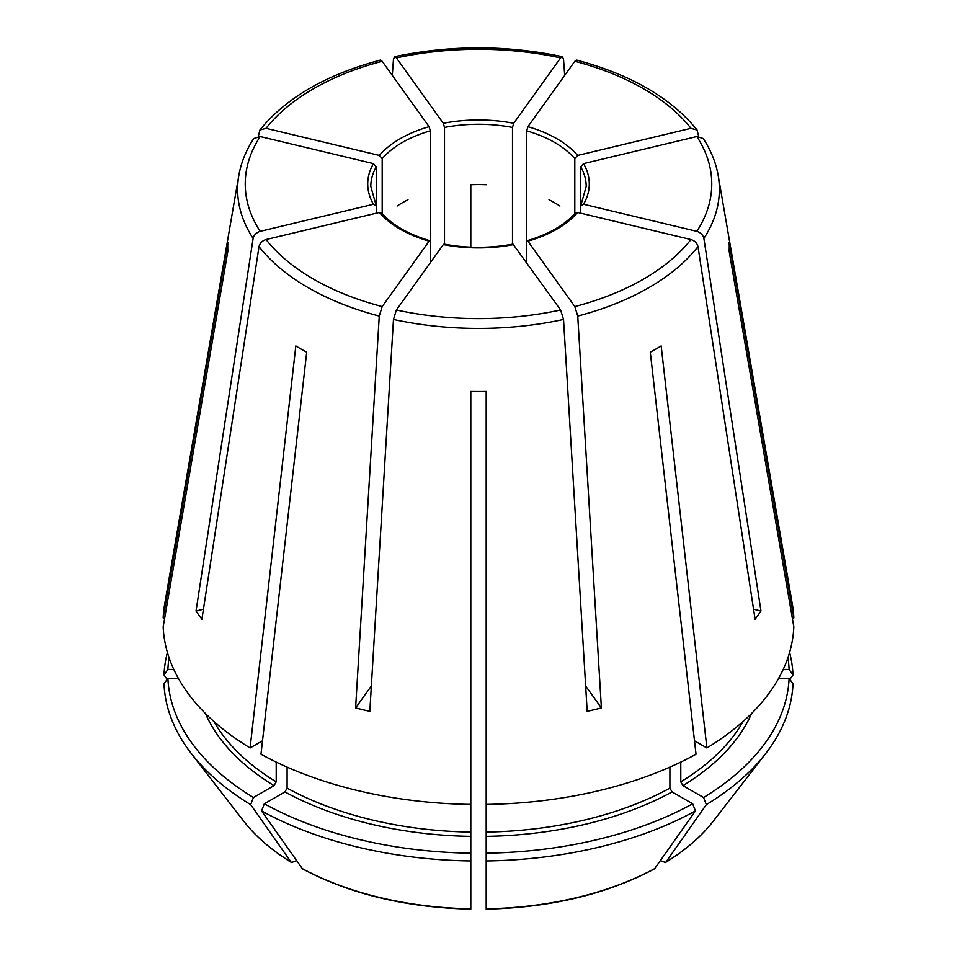 <?xml version="1.0" encoding="UTF-8"?>
<svg xmlns="http://www.w3.org/2000/svg" width="957" height="957" viewBox="0 0 957 957"><rect width="100%" height="100%" fill="white"/><g stroke="black" fill="none" stroke-linecap="round" stroke-linejoin="round"><path stroke-width="1.44" d="M260.172 136.528A233.257 134.674 0 0 0 260.172 231.343L373.457 204.248A110.785 63.963 180 0 1 373.457 163.623L260.172 136.528L253.832 138.502M373.457 163.623L376.304 166.817L376.304 213.184M706.326 804.646L665.881 862.149A257.421 148.622 0 0 0 713.491 820.915L765.684 753.542A314.59 181.627 0 0 1 706.326 804.646L703.562 797.528A310.69 179.378 0 0 0 789.094 678.322L778.663 678.322M789.094 678.322L792.994 683.836A314.59 181.627 0 0 1 765.684 753.542M694.495 740.79L706.9 747.955A315.415 182.105 0 0 0 793.82 626.811L729.138 251.189A250.758 144.77 180 0 0 729.138 242.3L793.82 617.923A315.415 182.105 0 0 0 792.348 604.274L718.181 175.514C715.932 162.69 710.943 150.345 703.204 138.502M429.825 240.733L429.107 241.176A110.785 63.963 180 0 1 379.343 212.454L266.058 239.549C262.242 240.757 259.885 243.126 259.012 246.631L201.915 619.203A302.651 174.736 0 0 1 196.029 610.997L203.446 609.214M379.343 212.454L381.723 213.064C392.346 225.11 408.388 234.333 429.872 240.709M549.019 199.75A107.698 62.181 180 0 1 559.905 206.03M430.279 262.744L430.279 242.049L429.107 241.176L382.178 306.587L379.259 316.061L355.609 707.929L371.352 685.99M355.609 707.929A302.651 174.736 0 0 0 369.821 711.338L393.471 319.459A240.877 139.064 0 0 0 563.529 319.459L587.179 711.338A302.651 174.736 0 0 0 601.391 707.929L585.648 685.99M470.808 247.169L470.808 184.725A107.698 62.181 180 0 1 486.192 184.725M513.682 244.573A110.785 63.963 180 0 1 443.318 244.573L396.389 309.984A233.257 134.674 0 0 0 560.611 309.984L512.988 244.131M560.611 309.984L563.529 319.459M792.288 617.923L793.82 617.923M789.597 652.399A314.59 181.627 0 0 1 792.994 674.948L789.094 669.433A310.69 179.378 0 0 0 787.922 657.698M792.994 674.948L789.848 679.398M164.712 617.923L163.18 617.923L227.862 242.3A250.758 144.77 180 0 0 227.862 251.189L163.18 626.811A315.415 182.105 0 0 0 250.1 747.955L262.505 740.79M253.796 138.502C246.057 150.345 241.068 162.69 238.819 175.514L164.652 604.274A315.415 182.105 0 0 0 163.18 617.923M169.078 657.698A310.69 179.378 0 0 0 167.906 669.433L164.006 674.948L167.152 679.398M167.403 652.399A314.59 181.627 0 0 0 164.006 674.948M191.316 753.542A314.59 181.627 0 0 0 250.674 804.646L291.119 862.149A257.421 148.622 0 0 1 243.509 820.915L191.316 753.542A314.59 181.627 0 0 1 164.006 683.836L167.906 678.322A310.69 179.378 0 0 0 253.438 797.528L274.037 785.637L276.214 781.869L276.214 762.095M253.438 797.528L250.674 804.646M296.503 860.606L291.526 862.532C271.561 850.271 255.555 836.406 243.509 820.915M264.323 803.808L261.56 810.926A314.59 181.627 0 0 0 470.808 860.965L470.808 853.189A310.69 179.378 0 0 1 264.323 803.808L284.923 791.918L287.1 788.149L287.1 767.107M470.808 853.189L470.808 391.449A250.758 144.77 180 0 0 486.192 391.449L486.192 804.418A315.415 182.105 0 0 0 696.026 754.236L650.293 352.212A250.758 144.77 180 0 0 661.167 345.932L706.9 747.955M250.1 747.955L295.833 345.932A250.758 144.77 180 0 0 306.707 352.212L260.974 754.236A315.415 182.105 0 0 0 470.808 804.418L470.808 821.321M261.56 810.926L302.46 868.836C350.166 894.173 406.282 907.607 470.796 909.15M470.808 860.965L470.808 908.444M486.192 853.189L486.192 860.965A314.59 181.627 0 0 0 695.44 810.926L692.677 803.808A310.69 179.378 0 0 1 486.192 853.189L486.192 804.418M692.677 803.808L672.077 791.918L669.9 788.149L669.9 767.107M486.192 860.965L486.192 908.444M695.44 810.926L654.54 868.836C606.834 894.173 550.718 907.607 486.204 909.15M703.562 797.528L682.963 785.637L680.786 781.869L680.786 762.095M660.497 860.606L665.474 862.532C685.439 850.271 701.445 836.406 713.491 820.915M397.095 206.03A107.698 62.181 180 0 1 407.981 199.75M382.19 214.284L382.19 158.611A107.698 62.181 180 0 1 430.279 130.846L430.279 242.049M444.503 244.801L444.503 127.448A107.698 62.181 180 0 1 512.497 127.448L512.497 244.801M526.721 262.744L526.721 130.846A107.698 62.181 180 0 1 574.81 158.611L574.81 214.284M580.696 213.184L580.696 166.817A107.698 62.181 180 0 1 586.198 186.448L580.935 205.133M527.893 126.683A110.785 63.963 180 0 1 577.657 155.417L690.942 128.322A233.257 134.674 0 0 0 574.822 61.284L527.893 126.683L526.721 130.846M574.822 61.284L576.616 60.147M583.543 163.623A110.785 63.963 180 0 1 583.543 204.248L696.828 231.343A233.257 134.674 0 0 0 696.828 136.528L583.543 163.623L580.696 166.817M696.828 136.528L703.168 138.502M167.906 678.322L178.337 678.322M527.128 240.709C548.612 234.333 564.654 225.11 575.265 213.028L577.657 212.454L690.942 239.549C694.758 240.757 697.115 243.126 697.988 246.631L755.085 619.203A302.651 174.736 0 0 0 760.971 610.997L753.554 609.214M577.657 155.417L574.81 158.611M444.503 127.448L443.318 123.286A110.785 63.963 180 0 1 513.682 123.286L512.497 127.448M789.094 669.433L783.197 669.433M379.343 155.417A110.785 63.963 180 0 1 429.107 126.683L382.178 61.284A233.257 134.674 0 0 0 266.058 128.322L379.343 155.417L382.19 158.611M429.107 126.683L430.279 130.846M373.457 204.248L376.304 206.078L376.041 205.121M167.906 669.433L173.803 669.433M443.318 244.573L444.012 244.131M583.543 204.248L580.696 206.078L580.959 205.121M577.657 212.454A110.785 63.963 180 0 1 527.893 241.176L527.175 240.733M601.391 707.929L577.741 316.061L574.822 306.587L527.893 241.176L526.721 242.049M396.389 309.984L393.471 319.459M696.828 231.343C700.656 232.551 703 234.92 703.874 238.425L760.971 610.997M690.942 128.322L697.055 129.996L698.694 136.325M513.682 123.286L560.611 57.887L562.369 56.738L563.529 59.226L564.702 75.388M443.318 123.286L396.389 57.887L394.631 56.738L393.471 59.226L392.298 75.388M260.172 231.343C256.344 232.551 254 234.92 253.126 238.425L196.029 610.997M266.058 128.322L259.945 129.996L258.306 136.325M382.178 61.284L380.384 60.147M213.878 721.47A278.487 160.788 0 0 0 276.214 781.869M205.432 713.503A281.561 162.558 0 0 0 274.037 785.637M287.1 788.149A278.487 160.788 0 0 0 470.808 832.088M301.993 868.43A257.421 148.622 0 0 0 470.808 908.803M486.192 832.088A278.487 160.788 0 0 0 669.9 788.149M486.192 908.803A257.421 148.622 0 0 0 655.007 868.43M680.786 781.869A278.487 160.788 0 0 0 743.122 721.47M376.065 205.133L370.802 186.448A107.698 62.181 180 0 1 376.304 166.817M284.923 791.918A281.561 162.558 0 0 0 470.808 836.37M682.963 785.637A281.561 162.558 0 0 0 751.568 713.503M486.192 836.37A281.561 162.558 0 0 0 672.077 791.918M266.058 239.549A233.257 134.674 0 0 0 382.178 306.587M259.012 246.631A240.877 139.064 0 0 0 379.259 316.061M574.822 306.587A233.257 134.674 0 0 0 690.942 239.549M577.741 316.061A240.877 139.064 0 0 0 697.988 246.631M703.874 238.425A240.877 139.064 0 0 0 718.181 175.514M560.611 57.887A233.257 134.674 0 0 0 396.389 57.887M238.819 175.514A240.877 139.064 0 0 0 253.126 238.425M443.988 244.083C466.992 248.401 490.008 248.401 513.012 244.083M697.067 129.949C671.048 97.889 630.914 74.598 576.664 60.088M562.345 56.666C506.444 44.931 450.556 44.931 394.655 56.666M259.933 129.949C285.952 97.889 326.086 74.598 380.336 60.088"/></g></svg>

